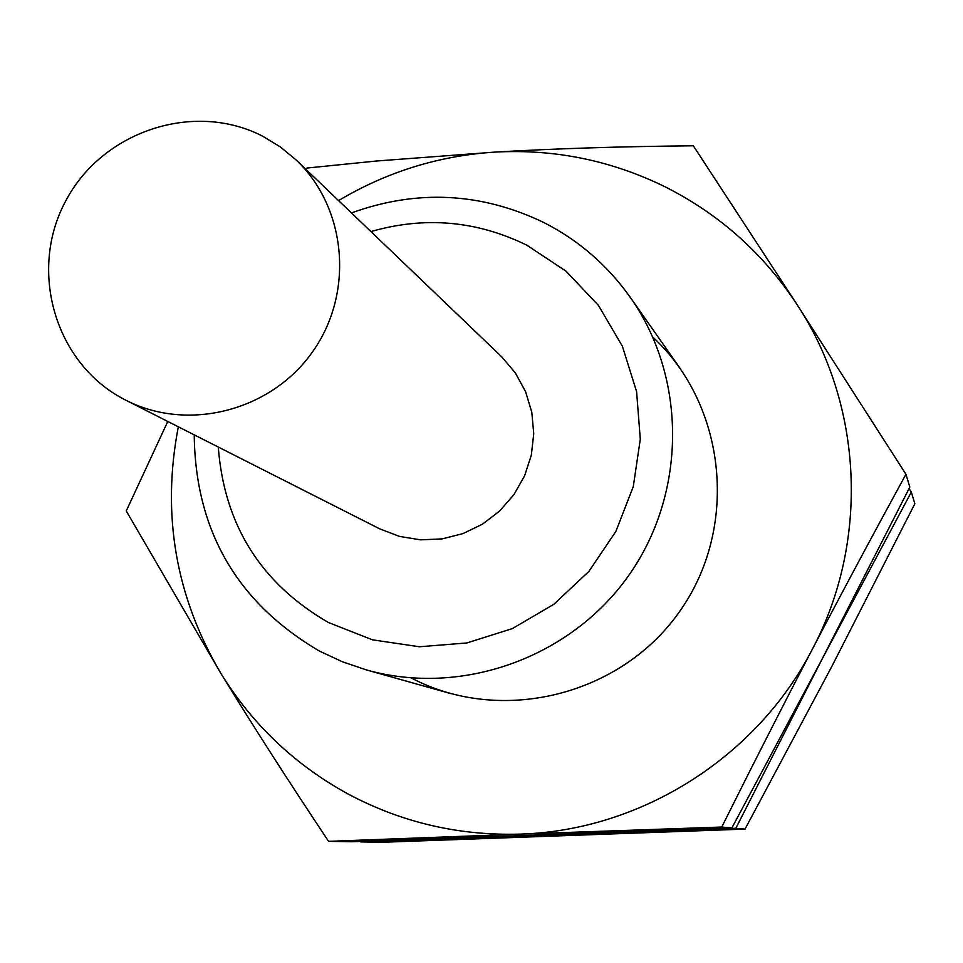 <?xml version="1.0" encoding="UTF-8"?>
<svg xmlns="http://www.w3.org/2000/svg" width="963" height="963" viewBox="0 0 963 963"><rect width="100%" height="100%" fill="white"/><g stroke="black" fill="none" stroke-linecap="round" stroke-linejoin="round"><path stroke-width="1.44" d="M124.131 399.32C55.168 363.629 28.108 270.964 65.508 201.363C101.897 131.233 193.96 100.561 262.767 136.265L280.353 146.93L296.219 160.051C346.921 208.08 354.36 293.342 312.457 351.952C271.06 410.936 188.158 432.194 126.021 400.295L124.131 399.32M351.447 212.919C417.232 189.157 481.512 192.431 544.276 222.742C578.968 240.557 607.665 265.451 630.344 297.435C687.173 378.134 686.751 493.754 628.478 575.826C570.373 658.03 461.433 696.779 366.47 669.935L342.395 661.762L319.391 651.06C237.03 602.645 195.308 530.577 194.225 434.855M370.924 231.577C424.731 216.109 476.685 220.647 526.785 245.18L566.015 271.157L598.432 305.403L622.375 346.235L636.591 391.604L640.299 439.224L633.269 486.664L615.839 531.48L588.899 571.384L553.821 604.307L512.424 628.574L466.838 642.959L419.399 646.763L372.537 639.841L328.612 622.604C260.997 583.566 224.223 525.052 218.276 447.037M296.219 160.051L501.554 356.647L515.361 372.91L525.593 391.712L531.805 412.26L533.743 433.711L531.311 455.186L524.606 475.794L513.905 494.669L499.653 511.016L482.439 524.185L462.986 533.598L442.101 538.895L420.65 539.846L399.537 536.427L379.603 528.795L126.021 400.295M338.567 200.593C386.897 171.787 439.128 155.609 495.235 152.082C555.35 148.892 612.444 160.701 666.492 187.508C720.288 214.942 763.888 254.088 797.292 304.958C863.029 404.917 869.565 541.375 812.459 649.002C756.822 757.375 640.684 830.588 520.405 834.102L721.769 827.036C753.451 763.466 783.677 704.122 812.459 649.002C841.241 593.882 872.406 535.633 905.942 474.265L909.818 487.085L822.306 658.692L731.88 827.939L351.736 841.746L328.588 841.337L520.405 834.102C459.231 835.92 401.884 822.607 348.365 794.15C295.22 765.104 252.788 724.958 221.081 673.727C175.663 596.843 161.411 514.531 178.324 426.802M905.942 474.265L797.292 304.958L693.336 145.798C621.592 146.472 555.555 148.567 495.235 152.082L376.196 161.038L306.836 168.068L306.005 169.416M167.779 421.457L126.249 510.98L221.081 673.727C252.631 725.295 288.467 781.174 328.588 841.337M652.794 337.05C726.872 405.676 739.187 528.181 679.348 611.866C620.256 696.08 500.591 725.103 411.285 677.976M721.769 827.036L731.88 827.939M911.323 492.081L914.85 503.745L831.274 667.491L745.025 829.107L381.854 842.288L360.776 841.915L735.828 828.288L822.306 658.692L911.323 492.081L909.084 488.566M735.828 828.288L745.025 829.107M680.697 369.202L630.344 297.435M450.865 693.637L366.47 669.935"/></g></svg>
